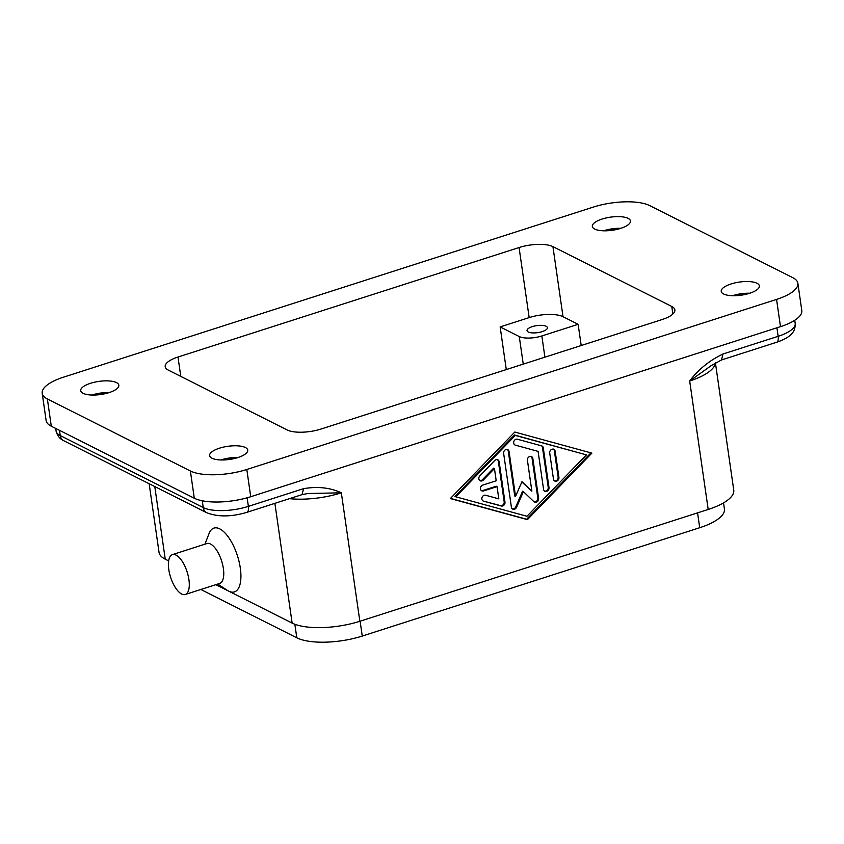 <?xml version="1.0" encoding="UTF-8"?>
<svg xmlns="http://www.w3.org/2000/svg" width="844" height="844" viewBox="0 0 844 844"><rect width="100%" height="100%" fill="white"/><g stroke="black" fill="none" stroke-linecap="round" stroke-linejoin="round"><path stroke-width="1.27" d="M628.084 218.353A19.264 6.625 171.8 0 1 630.457 220.959A19.264 6.625 171.8 0 1 616.637 229.473A19.264 6.625 171.8 0 1 594.703 229.072A19.264 6.625 171.8 0 1 592.33 226.456A19.264 6.625 171.8 0 1 606.15 217.952A19.264 6.625 171.8 0 1 628.084 218.353M116.461 382.596A19.264 6.625 171.8 0 1 118.835 385.202A19.264 6.625 171.8 0 1 105.015 393.715A19.264 6.625 171.8 0 1 83.081 393.315A19.264 6.625 171.8 0 1 80.707 390.698A19.264 6.625 171.8 0 1 94.528 382.195A19.264 6.625 171.8 0 1 116.461 382.596M238.177 457.469A19.264 6.625 -8.2 0 0 220.864 459.959M211.992 458.229A19.264 6.625 171.8 0 1 209.618 455.623A19.264 6.625 171.8 0 1 223.438 447.12A19.264 6.625 171.8 0 1 245.372 447.52A19.264 6.625 171.8 0 1 247.746 450.126A19.264 6.625 171.8 0 1 233.925 458.63A19.264 6.625 171.8 0 1 211.992 458.229M756.994 283.267A19.264 6.625 171.8 0 1 759.368 285.884A19.264 6.625 171.8 0 1 745.547 294.387A19.264 6.625 171.8 0 1 723.614 293.986A19.264 6.625 171.8 0 1 721.24 291.38A19.264 6.625 171.8 0 1 735.061 282.867A19.264 6.625 171.8 0 1 756.994 283.267M200.851 589.481L296.803 637.8A48.583 16.69 -8.2 0 0 362.255 636.059L699.708 527.722A48.583 16.69 -8.2 0 0 724.426 509.027L723.54 502.876M287.15 429.955L168.304 370.105A25.13 8.63 -8.2 0 1 165.202 366.697A25.13 8.63 -8.2 0 1 177.989 357.033L519.071 247.535A25.13 8.63 -8.2 0 1 552.925 246.627L671.771 306.477A25.13 8.63 -8.2 0 1 674.862 309.885A25.13 8.63 -8.2 0 1 662.086 319.559L321.005 429.047A25.13 8.63 -8.2 0 1 287.15 429.955M92.439 395.055A18.842 6.478 171.8 0 1 108.813 392.692M109.266 392.544A19.264 6.625 -8.2 0 0 91.954 395.034M523.248 364.123L519.271 336.556A16.753 5.76 -8.2 0 0 541.848 335.954L578.129 324.307L581.189 345.523M528.291 331.998A10.297 3.545 171.8 0 1 527.025 330.605A10.297 3.545 171.8 0 1 534.41 326.058A10.297 3.545 171.8 0 1 546.142 326.269A10.297 3.545 171.8 0 1 547.418 327.662A10.297 3.545 171.8 0 1 540.023 332.209A10.297 3.545 171.8 0 1 528.291 331.998M797.875 283.299A41.883 14.39 171.8 0 0 792.706 277.623L649.701 205.598A41.883 14.39 171.8 0 0 593.269 207.107L63.511 377.173A41.883 14.39 171.8 0 0 42.2 393.283L46.125 420.534A41.883 14.39 171.8 0 0 51.294 426.209L194.299 498.234A41.883 14.39 171.8 0 0 250.731 496.726L780.489 326.66A41.883 14.39 171.8 0 0 801.8 310.539L797.875 283.299A41.883 14.39 171.8 0 1 776.564 299.409L780.489 326.66M776.564 299.409L246.807 469.486A41.883 14.39 171.8 0 1 190.375 470.984L47.369 398.959A41.883 14.39 171.8 0 1 42.2 393.283M604.061 230.802A18.842 6.478 171.8 0 1 620.435 228.45M620.889 228.302A19.264 6.625 -8.2 0 0 603.576 230.792M514.808 432.044L591.876 453.122L527.426 519.63L450.358 498.551L514.808 432.044M215.853 584.67L292.14 623.083A50.25 17.27 -8.2 0 0 359.85 621.279L708.19 509.459L689.675 381.003C698.336 369.493 709.435 360.493 722.981 354.016L721.514 359.966L711.186 365.631M302.078 494.616L303.545 488.665C317.671 486.26 330.278 487.642 341.335 492.822L308.007 493.497L302.078 494.616L246.912 512.329A8.377 3.471 -107.8 0 0 248.379 506.379A33.507 11.51 171.8 0 1 203.246 507.582L60.23 435.557A33.507 11.51 171.8 0 1 56.094 431.02L55.725 428.446M586.432 454.874L515.294 435.42L455.813 496.81L526.941 516.264L586.432 454.874L514.492 435.008L455 496.399L455.813 496.81M499.152 461.752L504.976 502.159A3.144 2.648 -63.3 0 1 501.262 505.999L483.475 501.136A3.144 2.648 -63.3 0 1 485.469 495.206L498.804 498.857L497.042 486.619L483.443 490.986A3.144 2.648 -63.3 0 1 482.599 485.152L496.209 480.785L494.447 468.547L483.285 480.067A3.144 2.648 -63.3 0 1 479.835 475.879L494.711 460.529A3.144 2.648 -63.3 0 1 499.152 461.752L498.35 461.341A3.144 2.648 116.7 0 0 497.422 459.653M558.928 477.44A3.144 2.648 -63.3 0 1 553.485 479.192L549.708 452.922A3.144 2.648 -63.3 0 1 555.152 451.181L558.928 477.44L558.127 477.029L554.339 450.77A3.144 2.648 116.7 0 0 553.411 449.082M543.293 447.932L549.022 487.674A3.144 2.648 -63.3 0 1 543.578 489.414L538.092 451.371L515.273 445.126A3.144 2.648 -63.3 0 1 517.256 439.196L541.563 445.843A3.144 2.648 -63.3 0 1 543.293 447.932L542.481 447.531A3.144 2.648 116.7 0 0 541.563 445.843M515.536 496.399L521.961 481.681L531.868 491.155L527.394 460.086A3.144 2.648 -63.3 0 1 532.828 458.345L538.609 498.414A3.144 2.648 -63.3 0 1 533.925 501.705L523.396 491.63L516.57 507.286A3.144 2.648 -63.3 0 1 511.39 507.149L503.625 453.27A3.144 2.648 -63.3 0 1 509.069 451.519L515.536 496.399L514.734 495.987L508.267 451.107A3.144 2.648 116.7 0 0 507.339 449.419M531.868 491.155L521.845 481.935M506.284 369.566L500.144 326.913L529.167 317.597A25.13 8.63 -8.2 0 1 563.022 316.7L578.129 324.307M221.35 459.969A18.842 6.478 171.8 0 1 237.723 457.617M708.19 509.459A50.25 17.27 -8.2 0 0 733.752 490.111L715.406 362.793M149.156 483.739L159.041 552.366A50.25 17.27 -8.2 0 0 165.245 559.182L168.642 560.891M732.972 295.727A18.842 6.478 171.8 0 1 749.345 293.374M749.799 293.227A19.264 6.625 -8.2 0 0 732.486 295.716M534.094 501.853A3.144 2.648 116.7 0 0 537.797 498.013L532.026 457.933A3.144 2.648 116.7 0 0 531.098 456.245M512.319 508.837A3.144 2.648 116.7 0 0 515.758 506.875L522.584 491.229L523.396 491.63M204.923 544.19L209.059 533.535A33.507 13.894 72.2 0 1 225.601 533.619A33.507 13.894 72.2 0 1 240.318 568.107A33.507 13.894 72.2 0 1 228.692 591.138A33.507 13.894 72.2 0 1 227.289 590.325L217.72 584.059M519.271 336.556L500.144 326.913M483.475 501.136L500.46 505.598A3.144 2.648 116.7 0 0 504.174 501.758L498.35 461.341M479.772 480.531A3.144 2.648 116.7 0 0 482.483 479.656L493.634 468.146L494.447 468.547M481.228 490.628A3.144 2.648 116.7 0 0 482.631 490.586L496.24 486.218L497.042 486.619M554.413 480.88A3.144 2.648 116.7 0 0 558.127 477.029M515.294 435.42L514.492 435.008M450.506 498.403L526.624 519.229L590.927 452.869M527.426 519.63L526.624 519.229M544.507 491.102A3.144 2.648 116.7 0 0 548.21 487.262L542.481 447.531M515.273 445.126L538.092 451.371M715.301 362.857A50.25 17.27 -8.2 0 1 689.675 381.003L711.112 365.684M168.779 569.478A20.942 8.683 -107.8 0 0 185.247 594.492A20.942 8.683 -107.8 0 0 188.919 579.628A20.942 8.683 -107.8 0 0 172.45 554.614A20.942 8.683 -107.8 0 0 168.779 569.478M185.247 594.492L219.714 583.426A20.942 8.683 -107.8 0 0 223.386 568.561A20.942 8.683 -107.8 0 0 206.917 543.547L172.45 554.614M296.803 637.8L294.851 624.265M362.255 636.059L360.114 621.195M544.907 357.17L541.848 335.954M47.369 398.959L51.294 426.209M776.923 327.81L778.147 336.313L722.981 354.016M247.144 497.802L248.379 506.379L303.545 488.665M359.85 621.279L341.335 492.822A50.25 17.27 -8.2 0 1 289.503 498.656M59.481 430.334L60.23 435.557A8.377 7.058 -63.3 0 0 63.722 440.705C63.353 440.41 58.099 438.827 56.094 431.02M246.807 469.486L250.731 496.726M190.375 470.984L194.299 498.234M699.708 527.722L697.566 512.867M563.022 316.7L552.925 246.627M672.858 314.031L671.771 306.477M529.167 317.597L519.071 247.535M180.785 376.382L177.989 357.033M202.265 500.787L203.246 507.582A8.377 7.058 -63.3 0 0 206.727 512.73L63.722 440.705M292.14 623.083L274.88 503.341M538.609 498.414L537.797 498.013M532.828 458.345L532.026 457.933M165.245 559.182L154.779 486.566M776.68 342.253A8.377 3.471 -107.8 0 0 778.147 336.313A33.507 11.51 171.8 0 0 795.196 323.421C795.481 330.806 791.735 333.549 791.894 333.549C789.161 336.861 784.087 339.773 776.68 342.253L721.514 359.966M504.976 502.159L504.174 501.758M483.285 480.067L482.483 479.656M483.443 490.986L482.631 490.586M501.262 505.999L500.46 505.598M555.152 451.181L554.339 450.77M549.022 487.674L548.21 487.262M509.069 451.519L508.267 451.107M516.57 507.286L515.758 506.875M246.912 512.329C231.372 516.95 217.974 517.087 206.727 512.73M794.742 320.287L795.196 323.421"/></g></svg>
